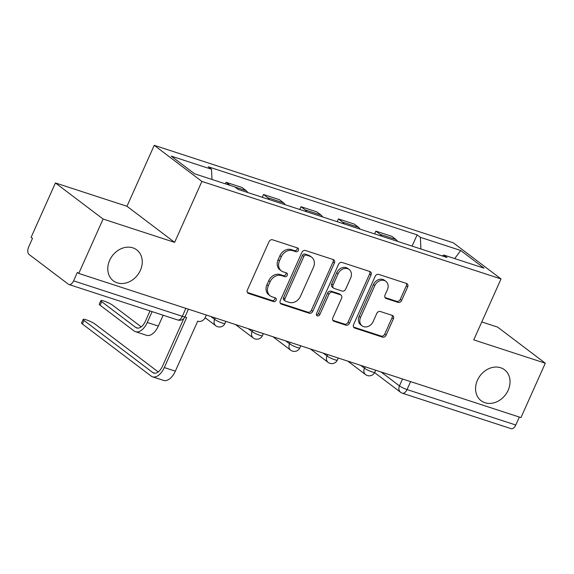 <?xml version="1.0" encoding="UTF-8"?>
<svg xmlns="http://www.w3.org/2000/svg" width="574" height="574" viewBox="0 0 574 574"><rect width="100%" height="100%" fill="white"/><g stroke="black" fill="none" stroke-linecap="round" stroke-linejoin="round"><path stroke-width="0.86" d="M298.408 250.372A2.081 1.7 127.1 0 0 298.021 248.176A2.081 1.7 127.1 0 0 297.605 247.961L272.564 239.796A2.978 2.432 127.1 0 0 269.005 241.711L247.408 289.999A2.978 2.432 127.1 0 0 247.968 293.142A2.978 2.432 127.1 0 0 248.564 293.45L273.604 301.608A2.081 1.7 127.1 0 0 276.094 300.274A2.081 1.7 127.1 0 0 275.699 298.071A2.081 1.7 127.1 0 0 275.283 297.856L272.04 296.801A9.521 7.792 127.1 0 1 270.132 295.804A9.521 7.792 127.1 0 1 268.345 285.759L270.139 281.734A9.521 7.792 127.1 0 1 281.525 275.606L284.761 276.661A2.081 1.7 127.1 0 0 287.251 275.326A2.081 1.7 127.1 0 0 286.857 273.124A2.081 1.7 127.1 0 0 286.44 272.908L283.204 271.854A9.521 7.792 127.1 0 1 281.296 270.856A9.521 7.792 127.1 0 1 279.502 260.811L281.303 256.786A9.521 7.792 127.1 0 1 292.683 250.659L295.919 251.713A2.081 1.7 127.1 0 0 298.408 250.372M281.296 270.856L279.904 269.809A9.521 7.792 127.1 0 1 278.11 259.757L279.911 255.731A9.521 7.792 127.1 0 1 291.291 249.604L294.534 250.666A2.081 1.7 127.1 0 0 297.023 249.324A2.081 1.7 127.1 0 0 297.124 247.803M247.401 292.467L272.212 300.561A2.081 1.7 127.1 0 0 274.702 299.219A2.081 1.7 127.1 0 0 274.803 297.698M270.132 295.804L268.747 294.756A9.521 7.792 127.1 0 1 266.953 284.704L268.754 280.679A9.521 7.792 127.1 0 1 280.134 274.551L283.369 275.613A2.081 1.7 127.1 0 0 285.859 274.272A2.081 1.7 127.1 0 0 285.96 272.75M477.446 380.225A19.401 15.871 127.1 0 0 481.098 400.702A19.401 15.871 127.1 0 0 508.169 390.248A19.401 15.871 127.1 0 0 504.517 369.771A19.401 15.871 127.1 0 0 477.446 380.225M109.656 260.331A19.401 15.871 127.1 0 0 113.308 280.801A19.401 15.871 127.1 0 0 140.386 270.347A19.401 15.871 127.1 0 0 136.734 249.869A19.401 15.871 127.1 0 0 109.656 260.331M398.069 302.383A2.978 2.432 127.1 0 0 401.628 300.467L407.684 286.921A2.978 2.432 127.1 0 0 407.124 283.778A2.978 2.432 127.1 0 0 406.528 283.47L378.725 274.408A2.978 2.432 127.1 0 0 375.166 276.316L353.57 324.604A2.978 2.432 127.1 0 0 354.129 327.747A2.978 2.432 127.1 0 0 354.725 328.055L382.528 337.125A2.978 2.432 127.1 0 0 386.087 335.209L393.405 318.843A2.978 2.432 127.1 0 0 392.846 315.7A2.978 2.432 127.1 0 0 392.25 315.391L380.347 311.517A2.978 2.432 127.1 0 0 376.795 313.426L373.165 321.54A7.957 6.515 127.1 0 1 362.058 325.831A7.957 6.515 127.1 0 1 360.558 317.429L374.779 285.644A7.957 6.515 127.1 0 1 385.886 281.353A7.957 6.515 127.1 0 1 387.385 289.755L385.011 295.05A2.978 2.432 127.1 0 0 385.57 298.193A2.978 2.432 127.1 0 0 386.166 298.502L398.069 302.383L396.677 301.328A2.978 2.432 127.1 0 0 400.236 299.413L406.299 285.866A2.978 2.432 127.1 0 0 406.306 283.398M174.632 242.364L126.969 206.274L55.427 182.948L103.09 219.046L174.632 242.364L201.89 181.42L501.023 278.935L473.758 339.88L545.3 363.206L520.97 417.592L78.76 273.432L77.375 272.377L73.58 280.851L182.331 316.303A6.063 0.947 24.1 0 0 185.086 316.676L188.437 309.185M103.09 219.046L78.76 273.432M334.398 263.028A2.978 2.432 127.1 0 0 333.838 259.893A2.978 2.432 127.1 0 0 333.243 259.577L305.44 250.515A2.978 2.432 127.1 0 0 301.881 252.431L280.284 300.711A2.978 2.432 127.1 0 0 280.844 303.854A2.978 2.432 127.1 0 0 281.439 304.163L309.243 313.232A2.978 2.432 127.1 0 0 312.801 311.316L334.398 263.028L333.013 261.981A2.978 2.432 127.1 0 0 333.02 259.505M342.082 262.462L369.886 271.524A2.978 2.432 127.1 0 1 370.481 271.832A2.978 2.432 127.1 0 1 371.041 274.975L349.444 323.262A2.978 2.432 127.1 0 1 345.885 325.178L333.989 321.297A2.978 2.432 127.1 0 1 333.394 320.988A2.978 2.432 127.1 0 1 332.827 317.845L341.587 298.265A2.978 2.432 127.1 0 0 341.028 295.122A2.978 2.432 127.1 0 0 340.432 294.814L332.54 292.238A2.978 2.432 127.1 0 0 328.981 294.153L319.862 314.538A2.081 1.7 127.1 0 1 316.956 315.664A2.081 1.7 127.1 0 1 316.561 313.469L338.524 264.377A2.978 2.432 127.1 0 1 342.082 262.462M55.427 182.948L31.104 237.335L32.488 238.389L28.7 246.863A6.063 3.358 -71.9 0 0 29.037 254.433L68.356 284.209A6.063 3.358 -71.9 0 0 68.923 284.51A6.063 3.358 -71.9 0 0 73.58 280.851M126.969 206.274L154.234 145.33L453.36 242.845L501.023 278.935M545.3 363.206L497.636 327.115L481.78 321.942M519.348 417.061L515.789 425.011A6.063 3.358 108.1 0 1 511.133 428.67L402.381 393.219A6.063 3.358 -71.9 0 0 407.038 389.559L515.789 425.011M230.174 185.395L226.077 182.295L225.381 183.838M247.724 192.527A13.941 7.713 -71.9 0 0 246.16 190.668L241.919 187.461L226.077 182.295M262.282 197.277L263.523 194.5L267.764 197.714A13.941 7.713 108.1 0 1 269.328 199.573M285.17 204.739A13.941 7.713 -71.9 0 0 283.606 202.88L279.373 199.666L263.523 194.5M299.736 209.481L300.977 206.712L305.217 209.919A13.941 7.713 108.1 0 1 306.781 211.777M322.624 216.943A13.941 7.713 -71.9 0 0 321.06 215.085L316.819 211.878L300.977 206.712M337.189 221.693L338.43 218.924L342.664 222.131A13.941 7.713 108.1 0 1 344.228 223.989M360.077 229.155A13.941 7.713 -71.9 0 0 358.513 227.297L354.273 224.09L338.43 218.924M374.635 233.905L375.877 231.128L380.117 234.343A13.941 7.713 108.1 0 1 381.681 236.201M397.524 241.36A13.941 7.713 -71.9 0 0 395.96 239.502L391.726 236.294L375.877 231.128M420.9 248.98L420.383 237.342L460.714 250.486L484.061 268.166L443.731 255.021L446.995 257.489L238.131 189.398L234.866 186.93L194.536 173.779L171.188 156.099L211.526 169.251L211.971 179.461M420.383 237.342L417.119 234.866L208.254 166.776L211.526 169.251M201.89 181.42L154.234 145.33M412.089 246.11L417.119 234.866M443.731 255.021L442.274 255.954M454.687 258.587L460.714 250.486M280.277 303.187L307.858 312.177A2.978 2.432 127.1 0 0 311.409 310.261L333.013 261.981M306.351 255.114A2.081 1.7 127.1 0 0 303.861 256.456L284.898 298.839A2.081 1.7 127.1 0 0 285.292 301.034A2.081 1.7 127.1 0 0 285.709 301.257L289.124 302.369A9.521 7.792 127.1 0 0 300.511 296.241L313.469 267.269A9.521 7.792 127.1 0 0 311.675 257.224A9.521 7.792 127.1 0 0 309.766 256.226L306.351 255.114L304.959 254.06A2.081 1.7 127.1 0 0 302.469 255.401L303.861 256.456M285.292 301.034L283.9 299.987A2.081 1.7 127.1 0 1 283.513 297.784L302.469 255.401M311.675 257.224L310.283 256.169A9.521 7.792 127.1 0 0 308.374 255.179L309.766 256.226M304.959 254.06L308.374 255.179M332.82 320.321L344.5 324.123A2.978 2.432 127.1 0 0 348.052 322.208L369.656 273.92A2.978 2.432 127.1 0 0 369.663 271.452M341.028 295.122L339.643 294.067A2.978 2.432 127.1 0 0 339.047 293.759L331.148 291.183A2.978 2.432 127.1 0 0 327.596 293.099L318.477 313.49L319.862 314.538M316.439 314.904A2.081 1.7 127.1 0 0 318.477 313.49M350.678 277.945A7.957 6.515 127.1 0 0 349.179 269.543A7.957 6.515 127.1 0 0 338.072 273.834L333.063 285.034A2.978 2.432 127.1 0 0 333.623 288.17A2.978 2.432 127.1 0 0 334.219 288.485L342.111 291.054A2.978 2.432 127.1 0 0 345.67 289.145L350.678 277.945M349.179 269.543L347.794 268.488A7.957 6.515 127.1 0 0 336.68 272.779L338.072 273.834M333.623 288.17L332.231 287.122A2.978 2.432 127.1 0 1 331.672 283.979L336.68 272.779M385.003 297.526L396.677 301.328M385.886 281.353L384.494 280.299A7.957 6.515 127.1 0 0 373.387 284.589L374.779 285.644M362.058 325.831L360.666 324.784A7.957 6.515 127.1 0 1 359.166 316.382L373.387 284.589M353.562 327.08L381.143 336.07A2.978 2.432 127.1 0 0 384.695 334.154L392.013 317.795A2.978 2.432 127.1 0 0 392.02 315.32M152.117 311.632L147.267 322.473A15.311 8.467 108.1 0 1 135.507 331.707A15.311 8.467 108.1 0 1 134.079 330.961L100.106 305.232A6.974 1.091 -155.9 0 1 99.259 304.184L100.852 300.632A6.974 1.091 24.1 0 0 101.691 301.68L135.665 327.402A11.365 6.292 -71.9 0 0 136.727 327.962A11.365 6.292 -71.9 0 0 145.459 321.103L150.008 310.943M141.204 326.836L112.734 305.275A6.974 1.091 24.1 0 0 105.774 301.694A6.974 1.091 24.1 0 0 100.852 300.632M163.16 315.226L158.309 326.068A15.311 8.467 108.1 0 1 146.549 335.309L135.507 331.707M185.101 316.805L185.05 316.762A6.063 4.958 127.1 0 0 185.101 316.805A6.063 4.958 127.1 0 0 186.313 317.436L186.672 317.551L164.3 367.568A15.311 8.467 108.1 0 1 152.541 376.809A15.311 8.467 108.1 0 1 151.113 376.056L82.398 324.016A6.974 1.091 -155.9 0 1 81.551 322.975L83.144 319.417A6.974 1.091 24.1 0 0 83.983 320.464L152.698 372.497A11.365 6.292 -71.9 0 0 153.76 373.057A11.365 6.292 -71.9 0 0 162.492 366.198L183.838 318.491M158.237 371.93L95.033 324.066A6.974 1.091 24.1 0 0 88.073 320.479A6.974 1.091 24.1 0 0 83.144 319.417M206.367 315.033L205.32 317.372A6.063 4.958 127.1 0 1 198.08 321.268L197.714 321.153L175.343 371.163A15.311 8.467 108.1 0 1 163.583 380.404L152.541 376.809M381.122 372.002L399.461 385.886A6.063 0.947 24.1 0 0 407.038 389.559L410.597 381.61M402.546 378.984L399.461 385.886A6.063 4.958 -52.9 0 0 400.602 392.286A6.063 6.063 0 0 0 402.381 393.219M358.513 227.297L342.664 222.131M321.06 215.085L305.217 209.919M283.606 202.88L267.764 197.714M246.16 190.668L235.003 187.031M395.96 239.502L380.117 234.343M360.637 365.322L364.454 368.214A6.063 0.947 24.1 0 0 370.51 371.335A6.063 0.947 24.1 0 0 374.793 372.253L375.697 370.23M365.1 366.779L364.454 368.214A6.063 4.958 -52.9 0 0 365.595 374.614A6.063 6.063 0 0 0 374.793 372.253M323.184 353.11L327.001 356.002A6.063 0.947 24.1 0 0 333.056 359.123A6.063 0.947 24.1 0 0 337.34 360.042L338.244 358.018M327.646 354.567L327.001 356.002A6.063 4.958 -52.9 0 0 328.141 362.402A6.063 6.063 0 0 0 337.34 360.042M285.73 340.906L289.554 343.797A6.063 0.947 24.1 0 0 295.603 346.911A6.063 0.947 24.1 0 0 299.886 347.837L300.79 345.813M290.193 342.355L289.554 343.797A6.063 4.958 -52.9 0 0 290.695 350.19A6.063 6.063 0 0 0 299.886 347.837M248.284 328.694L252.101 331.585A6.063 0.947 24.1 0 0 258.156 334.707A6.063 0.947 24.1 0 0 262.44 335.625L263.344 333.602M252.747 330.15L252.101 331.585A6.063 4.958 -52.9 0 0 253.242 337.986A6.063 6.063 0 0 0 262.44 335.625M210.83 316.482L214.647 319.374A6.063 0.947 24.1 0 0 220.703 322.495A6.063 0.947 24.1 0 0 224.986 323.42L225.891 321.397M215.293 317.939L214.647 319.374A6.063 4.958 -52.9 0 0 215.788 325.774A6.063 6.063 0 0 0 224.986 323.42M185.89 308.353L182.331 316.303A6.063 3.358 -71.9 0 1 177.675 319.962A6.063 6.063 0 0 0 185.086 316.676M291.291 249.604L292.683 250.659M279.911 255.731L281.303 256.786M278.11 259.757L279.502 260.811M283.369 275.613L284.761 276.661M280.134 274.551L281.525 275.606M268.754 280.679L270.139 281.734M266.953 284.704L268.345 285.759M272.212 300.561L273.604 301.608M247.509 292.647L248.564 293.45M294.534 250.666L295.919 251.713M311.409 310.261L312.801 311.316M307.858 312.177L309.243 313.232M280.377 303.366L281.439 304.163M283.513 297.784L284.898 298.839M369.656 273.92L371.041 274.975M348.052 322.208L349.444 323.262M344.5 324.123L345.885 325.178M332.927 320.493L333.989 321.297M339.047 293.759L340.432 294.814M331.148 291.183L332.54 292.238M327.596 293.099L328.981 294.153M331.672 283.979L333.063 285.034M385.111 297.705L386.166 298.502M359.166 316.382L360.558 317.429M392.013 317.795L393.405 318.843M384.695 334.154L386.087 335.209M381.143 336.07L382.528 337.125M353.67 327.259L354.725 328.055M406.299 285.866L407.684 286.921M400.236 299.413L401.628 300.467M101.691 301.68L100.106 305.232M147.267 322.473L158.309 326.068M135.665 327.402L137.918 328.141M83.983 320.464L82.398 324.016M175.343 371.163L164.3 367.568M154.944 373.236L152.698 372.497M205.155 317.723L215.788 325.774M235.448 324.511L253.242 337.986M272.901 336.716L290.695 350.19M310.355 348.927L328.141 362.402M347.801 361.139L365.595 374.614M400.602 392.286L374.614 372.612M177.675 319.962L68.923 284.51"/></g></svg>
